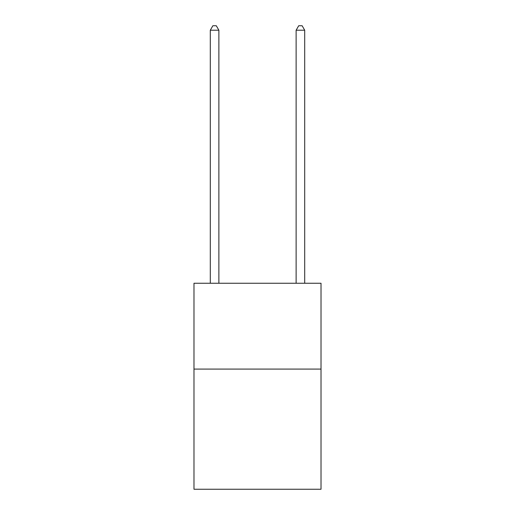 <?xml version="1.0" encoding="UTF-8"?>
<svg xmlns="http://www.w3.org/2000/svg" width="515" height="515" viewBox="0 0 515 515"><rect width="100%" height="100%" fill="white"/><g stroke="black" fill="none" stroke-linecap="round" stroke-linejoin="round"><path stroke-width="0.77" d="M321.019 369.081L321.019 489.25L193.981 489.25L193.981 283.25L321.019 283.25L321.019 369.081L193.981 369.081M218.875 283.25L218.875 30.211L210.294 30.211L210.294 283.25M210.294 30.211L212.869 25.75L216.3 25.75L218.875 30.211M304.706 283.25L304.706 30.211L296.125 30.211L296.125 283.25M296.125 30.211L298.7 25.75L302.131 25.75L304.706 30.211"/></g></svg>

